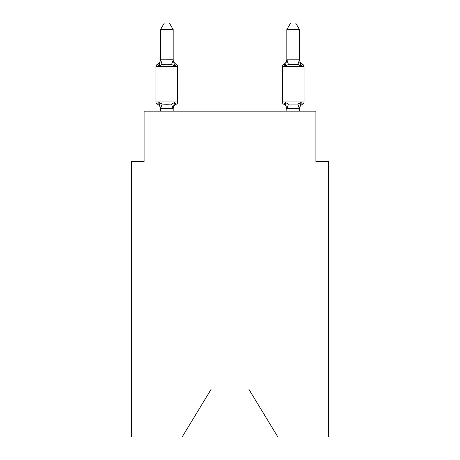 <?xml version="1.0" encoding="UTF-8"?>
<svg xmlns="http://www.w3.org/2000/svg" width="460" height="460" viewBox="0 0 460 460"><rect width="100%" height="100%" fill="white"/><g stroke="black" fill="none" stroke-linecap="round" stroke-linejoin="round"><path stroke-width="0.69" d="M248.693 389.005L277.869 437L328.509 437L328.509 161.673L315.882 161.673L315.882 111.153L144.118 111.153L144.118 161.673L131.491 161.673L131.491 437L182.131 437L211.307 389.005L248.693 389.005L211.307 389.005M173.167 29.566L160.534 29.566L164.329 23L169.372 23L173.167 29.566L173.167 60.047L174.742 66.079L176.295 64.302A2.524 2.524 0 0 1 177.715 66.573L177.715 101.936A2.524 2.524 0 0 1 176.295 104.207A2.524 2.524 0 0 0 177.715 101.936L177.715 66.573L177.715 101.936A2.524 2.524 0 0 1 176.295 104.207L174.742 102.43L176.295 104.207A2.524 2.524 0 0 0 177.715 101.936L177.715 66.573A2.524 2.524 0 0 0 176.295 64.302L174.742 66.079L176.295 64.302A2.524 2.524 0 0 1 177.715 66.573L177.715 101.936A2.524 2.524 0 0 1 176.295 104.207A2.524 2.524 0 0 0 177.715 101.936L177.715 66.573L177.715 101.936A2.524 2.524 0 0 1 176.295 104.207L174.742 102.43L176.295 104.207A2.524 2.524 0 0 0 177.715 101.936L177.715 66.573A2.524 2.524 0 0 0 176.295 64.302L174.742 66.079L176.295 64.302A2.524 2.524 0 0 1 177.715 66.573L177.715 101.936L177.715 66.573A2.524 2.524 0 0 0 176.295 64.302L174.742 66.079L176.295 64.302A2.524 2.524 0 0 1 177.715 66.573L177.715 101.936L177.715 66.573A2.524 2.524 0 0 0 176.295 64.302L174.742 66.079L176.295 64.302A2.524 2.524 0 0 1 177.715 66.573L177.715 101.936L177.715 66.573A2.524 2.524 0 0 0 176.295 64.302L174.742 66.079L176.295 64.302A2.524 2.524 0 0 1 177.715 66.573L177.715 101.936L177.715 66.573A2.524 2.524 0 0 0 176.295 64.302L174.742 66.079L176.295 64.302A2.524 2.524 0 0 1 177.715 66.573L177.715 101.936L177.715 66.573A2.524 2.524 0 0 0 176.295 64.302L174.742 66.079L176.295 64.302A2.524 2.524 0 0 1 177.715 66.573L177.715 101.936L177.715 66.573A2.524 2.524 0 0 0 176.295 64.302L174.742 66.079L176.295 64.302A2.524 2.524 0 0 1 177.715 66.573L177.715 101.936L177.715 66.573A2.524 2.524 0 0 0 176.295 64.302L174.742 66.079L176.295 64.302A2.524 2.524 0 0 1 177.715 66.573A2.524 2.524 0 0 0 176.295 64.302L174.742 66.079L176.295 64.302A2.524 2.524 0 0 1 177.715 66.573A2.524 2.524 0 0 0 176.295 64.302L174.742 66.079L176.295 64.302A2.524 2.524 0 0 1 177.715 66.573L177.715 101.936A2.524 2.524 0 0 1 176.295 104.207L174.742 102.43L176.295 104.207L174.742 102.43L176.295 104.207L174.742 102.43L176.295 104.207L174.742 102.43L176.295 104.207L174.742 102.43L176.295 104.207L174.742 102.43L176.295 104.207L174.742 102.43L176.295 104.207L174.742 102.43L176.295 104.207L174.742 102.43L176.295 104.207L174.742 102.43L173.064 108.715L160.534 108.686L158.959 102.43L157.412 104.207A2.524 2.524 0 0 1 155.992 101.936A2.524 2.524 0 0 0 157.412 104.207L158.959 102.43L157.412 104.207A2.524 2.524 0 0 1 155.992 101.936A2.524 2.524 0 0 0 157.412 104.207L158.959 102.43L157.412 104.207A2.524 2.524 0 0 1 155.992 101.936A2.524 2.524 0 0 0 157.412 104.207L158.959 102.43L157.412 104.207A2.524 2.524 0 0 1 155.992 101.936A2.524 2.524 0 0 0 157.412 104.207L158.959 102.43L157.412 104.207A2.524 2.524 0 0 1 155.992 101.936A2.524 2.524 0 0 0 157.412 104.207L158.959 102.43L157.412 104.207A2.524 2.524 0 0 1 155.992 101.936A2.524 2.524 0 0 0 157.412 104.207L158.959 102.43L157.412 104.207A2.524 2.524 0 0 1 155.992 101.936A2.524 2.524 0 0 0 157.412 104.207L158.959 102.43L157.412 104.207A2.524 2.524 0 0 1 155.992 101.936A2.524 2.524 0 0 0 157.412 104.207L158.959 102.43L157.412 104.207A2.524 2.524 0 0 1 155.992 101.936A2.524 2.524 0 0 0 157.412 104.207L158.959 102.43L157.412 104.207A2.524 2.524 0 0 1 155.992 101.936A2.524 2.524 0 0 0 157.412 104.207L158.959 102.43L157.412 104.207A2.524 2.524 0 0 1 155.992 101.936A2.524 2.524 0 0 0 157.412 104.207L158.959 102.43L157.412 104.207A2.524 2.524 0 0 1 155.992 101.936A2.524 2.524 0 0 0 157.412 104.207L158.959 102.43L157.412 104.207A2.524 2.524 0 0 1 155.992 101.936A2.524 2.524 0 0 0 157.412 104.207L158.959 102.43L157.412 104.207A2.524 2.524 0 0 1 155.992 101.936A2.524 2.524 0 0 0 157.412 104.207L158.959 102.43L157.412 104.207A2.524 2.524 0 0 1 155.992 101.936A2.524 2.524 0 0 0 157.412 104.207L158.959 102.43L157.412 104.207A2.524 2.524 0 0 1 155.992 101.936A2.524 2.524 0 0 0 157.412 104.207L158.959 102.43L157.412 104.207A2.524 2.524 0 0 1 155.992 101.936A2.524 2.524 0 0 0 157.412 104.207L158.959 102.43L157.412 104.207A2.524 2.524 0 0 1 155.992 101.936A2.524 2.524 0 0 0 157.412 104.207L158.959 102.43L157.412 104.207A2.524 2.524 0 0 1 155.992 101.936A2.524 2.524 0 0 0 157.412 104.207L158.959 102.43L157.412 104.207A2.524 2.524 0 0 1 155.992 101.936A2.524 2.524 0 0 0 157.412 104.207L158.959 102.43L157.412 104.207A2.524 2.524 0 0 1 155.992 101.936A2.524 2.524 0 0 0 157.412 104.207L158.959 102.43L157.412 104.207A2.524 2.524 0 0 1 155.992 101.936A2.524 2.524 0 0 0 157.412 104.207L158.959 102.43L157.412 104.207A2.524 2.524 0 0 1 155.992 101.936A2.524 2.524 0 0 0 157.412 104.207L158.959 102.43L157.412 104.207A2.524 2.524 0 0 1 155.992 101.936A2.524 2.524 0 0 0 157.412 104.207L158.959 102.43L162.115 104.052L166.853 104.305L171.591 104.052L174.742 102.43L176.295 104.207A2.524 2.524 0 0 0 177.715 101.936A2.524 2.524 0 0 1 176.295 104.207A2.524 2.524 0 0 0 177.715 101.936A2.524 2.524 0 0 1 176.295 104.207L175.542 103.839L176.295 104.207A2.524 2.524 0 0 0 177.715 101.936A2.524 2.524 0 0 1 176.295 104.207A2.524 2.524 0 0 0 177.715 101.936A2.524 2.524 0 0 1 176.295 104.207A2.524 2.524 0 0 0 177.715 101.936A2.524 2.524 0 0 1 176.295 104.207A2.524 2.524 0 0 0 177.715 101.936A2.524 2.524 0 0 1 176.295 104.207A2.524 2.524 0 0 0 177.715 101.936A2.524 2.524 0 0 1 176.295 104.207L175.57 103.862L176.295 104.207A2.524 2.524 0 0 0 177.715 101.936A2.524 2.524 0 0 1 176.295 104.207A2.524 2.524 0 0 0 177.715 101.936A2.524 2.524 0 0 1 176.295 104.207A2.524 2.524 0 0 0 177.715 101.936A2.524 2.524 0 0 1 176.295 104.207A2.524 2.524 0 0 0 177.715 101.936A2.524 2.524 0 0 1 176.295 104.207A2.524 2.524 0 0 0 177.715 101.936A2.524 2.524 0 0 1 176.295 104.207A2.524 2.524 0 0 0 177.715 101.936A2.524 2.524 0 0 1 176.295 104.207A2.524 2.524 0 0 0 177.715 101.936A2.524 2.524 0 0 1 176.295 104.207A2.524 2.524 0 0 0 177.715 101.936A2.524 2.524 0 0 1 176.295 104.207A2.524 2.524 0 0 0 177.715 101.936A2.524 2.524 0 0 1 176.295 104.207A2.524 2.524 0 0 0 177.715 101.936A2.524 2.524 0 0 1 176.295 104.207A2.524 2.524 0 0 0 177.715 101.936A2.524 2.524 0 0 1 176.295 104.207A2.524 2.524 0 0 0 177.715 101.936A2.524 2.524 0 0 1 176.295 104.207L175.57 103.862M174.742 102.43L176.295 104.207A2.524 2.524 0 0 0 177.715 101.936L177.715 66.573A2.524 2.524 0 0 0 176.295 64.302L174.742 66.079L171.591 64.452L166.853 64.199L162.115 64.452L158.959 66.079L157.412 64.302A2.524 2.524 0 0 0 155.992 66.573A2.524 2.524 0 0 1 157.412 64.302A2.524 2.524 0 0 0 155.992 66.573A2.524 2.524 0 0 1 157.412 64.302L158.131 64.647L157.412 64.302A2.524 2.524 0 0 0 155.992 66.573A2.524 2.524 0 0 1 157.412 64.302A2.524 2.524 0 0 0 155.992 66.573A2.524 2.524 0 0 1 157.412 64.302L158.131 64.647L157.412 64.302A2.524 2.524 0 0 0 155.992 66.573A2.524 2.524 0 0 1 157.412 64.302A2.524 2.524 0 0 0 155.992 66.573A2.524 2.524 0 0 1 157.412 64.302L158.131 64.647L157.412 64.302A2.524 2.524 0 0 0 155.992 66.573A2.524 2.524 0 0 1 157.412 64.302A2.524 2.524 0 0 0 155.992 66.573A2.524 2.524 0 0 1 157.412 64.302L158.131 64.647L157.412 64.302A2.524 2.524 0 0 0 155.992 66.573A2.524 2.524 0 0 1 157.412 64.302A2.524 2.524 0 0 0 155.992 66.573A2.524 2.524 0 0 1 157.412 64.302L158.131 64.647L157.412 64.302A2.524 2.524 0 0 0 155.992 66.573A2.524 2.524 0 0 1 157.412 64.302A2.524 2.524 0 0 0 155.992 66.573A2.524 2.524 0 0 1 157.412 64.302L158.131 64.647L157.412 64.302A2.524 2.524 0 0 0 155.992 66.573A2.524 2.524 0 0 1 157.412 64.302A2.524 2.524 0 0 0 155.992 66.573A2.524 2.524 0 0 1 157.412 64.302L158.131 64.647L157.412 64.302A2.524 2.524 0 0 0 155.992 66.573A2.524 2.524 0 0 1 157.412 64.302A2.524 2.524 0 0 0 155.992 66.573A2.524 2.524 0 0 1 157.412 64.302L158.131 64.647L157.412 64.302A2.524 2.524 0 0 0 155.992 66.573A2.524 2.524 0 0 1 157.412 64.302A2.524 2.524 0 0 0 155.992 66.573A2.524 2.524 0 0 1 157.412 64.302L158.131 64.647L157.412 64.302A2.524 2.524 0 0 0 155.992 66.573A2.524 2.524 0 0 1 157.412 64.302A2.524 2.524 0 0 0 155.992 66.573A2.524 2.524 0 0 1 157.412 64.302L158.131 64.647L157.412 64.302A2.524 2.524 0 0 0 155.992 66.573A2.524 2.524 0 0 1 157.412 64.302A2.524 2.524 0 0 0 155.992 66.573A2.524 2.524 0 0 1 157.412 64.302L158.131 64.647L157.412 64.302A2.524 2.524 0 0 0 155.992 66.573A2.524 2.524 0 0 1 157.412 64.302A2.524 2.524 0 0 0 155.992 66.573A2.524 2.524 0 0 1 157.412 64.302L158.131 64.647M173.167 60.047L171.591 64.452M173.167 108.456L173.759 105.484L173.167 108.456M297.884 64.452L299.466 59.823L299.466 29.566L286.833 29.566L286.833 59.823L299.466 59.823L301.041 66.079L297.884 64.452L288.408 64.452L285.257 66.079L285.844 64.078L285.257 66.079L285.844 64.078L285.257 66.079L285.844 64.078L285.257 66.079L285.844 64.078L285.257 66.079L285.844 64.078L285.257 66.079L285.844 64.078L285.257 66.079L285.844 64.078L285.257 66.079L285.844 64.078L285.257 66.079L285.844 64.078L285.257 66.079L285.844 64.078L285.257 66.079L285.844 64.078L285.257 66.079L285.844 64.078L285.257 66.079L283.705 64.302A2.524 2.524 0 0 0 282.285 66.573A2.524 2.524 0 0 1 283.705 64.302A2.524 2.524 0 0 0 282.285 66.573L304.008 66.573A2.524 2.524 0 0 0 302.588 64.302A2.524 2.524 0 0 1 304.008 66.573A2.524 2.524 0 0 0 302.588 64.302L301.041 66.079L299.724 61.95L301.041 66.079L299.724 61.95L301.041 66.079L299.724 61.95L301.041 66.079L299.724 61.95L301.041 66.079L299.724 61.95L301.041 66.079L299.724 61.95L301.041 66.079L299.724 61.95L301.041 66.079L299.724 61.95L301.041 66.079L299.724 61.95L301.041 66.079L299.724 61.95L301.041 66.079L299.724 61.95L301.041 66.079L299.724 61.95L301.041 66.079L302.588 64.302A2.524 2.524 0 0 1 304.008 66.573A2.524 2.524 0 0 0 302.588 64.302L301.041 66.079L302.588 64.302A2.524 2.524 0 0 1 304.008 66.573A2.524 2.524 0 0 0 302.588 64.302L301.041 66.079L302.588 64.302A2.524 2.524 0 0 1 304.008 66.573A2.524 2.524 0 0 0 302.588 64.302L301.041 66.079L302.588 64.302A2.524 2.524 0 0 1 304.008 66.573A2.524 2.524 0 0 0 302.588 64.302L301.041 66.079L302.588 64.302A2.524 2.524 0 0 1 304.008 66.573A2.524 2.524 0 0 0 302.588 64.302L301.041 66.079L302.588 64.302A2.524 2.524 0 0 1 304.008 66.573A2.524 2.524 0 0 0 302.588 64.302L301.041 66.079L302.588 64.302A2.524 2.524 0 0 1 304.008 66.573A2.524 2.524 0 0 0 302.588 64.302L301.041 66.079L302.588 64.302A2.524 2.524 0 0 1 304.008 66.573A2.524 2.524 0 0 0 302.588 64.302L301.041 66.079L302.588 64.302A2.524 2.524 0 0 1 304.008 66.573A2.524 2.524 0 0 0 302.588 64.302L301.041 66.079L302.588 64.302A2.524 2.524 0 0 1 304.008 66.573A2.524 2.524 0 0 0 302.588 64.302L301.041 66.079L302.588 64.302A2.524 2.524 0 0 1 304.008 66.573A2.524 2.524 0 0 0 302.588 64.302L301.041 66.079L302.588 64.302A2.524 2.524 0 0 1 304.008 66.573A2.524 2.524 0 0 0 302.588 64.302L301.041 66.079L302.588 64.302A2.524 2.524 0 0 1 304.008 66.573A2.524 2.524 0 0 0 302.588 64.302L301.041 66.079L302.588 64.302A2.524 2.524 0 0 1 304.008 66.573A2.524 2.524 0 0 0 302.588 64.302L301.041 66.079L302.588 64.302A2.524 2.524 0 0 1 304.008 66.573A2.524 2.524 0 0 0 302.588 64.302L301.041 66.079L302.588 64.302A2.524 2.524 0 0 1 304.008 66.573A2.524 2.524 0 0 0 302.588 64.302L301.041 66.079L302.588 64.302A2.524 2.524 0 0 1 304.008 66.573A2.524 2.524 0 0 0 302.588 64.302L301.041 66.079L302.588 64.302A2.524 2.524 0 0 1 304.008 66.573A2.524 2.524 0 0 0 302.588 64.302L301.041 66.079L302.588 64.302A2.524 2.524 0 0 1 304.008 66.573A2.524 2.524 0 0 0 302.588 64.302L301.041 66.079L302.588 64.302A2.524 2.524 0 0 1 304.008 66.573A2.524 2.524 0 0 0 302.588 64.302L301.041 66.079L302.588 64.302A2.524 2.524 0 0 1 304.008 66.573A2.524 2.524 0 0 0 302.588 64.302L301.041 66.079L302.588 64.302A2.524 2.524 0 0 1 304.008 66.573A2.524 2.524 0 0 0 302.588 64.302L301.041 66.079L302.588 64.302A2.524 2.524 0 0 1 304.008 66.573L304.008 101.936A2.524 2.524 0 0 1 302.588 104.207L301.041 102.43L302.588 104.207L301.869 103.862M299.466 111.153L299.466 108.686L286.833 108.456L286.833 109.204L285.257 102.43L283.705 104.207A2.524 2.524 0 0 1 282.285 101.936A2.524 2.524 0 0 0 283.705 104.207A5.554 5.554 0 0 1 286.833 109.204A5.554 5.554 0 0 0 283.705 104.207A2.524 2.524 0 0 1 282.285 101.936A2.524 2.524 0 0 0 283.705 104.207L285.257 102.43L283.705 104.207A2.524 2.524 0 0 1 282.285 101.936A2.524 2.524 0 0 0 283.705 104.207L285.257 102.43L283.705 104.207A5.554 5.554 0 0 1 286.833 109.204A5.554 5.554 0 0 0 283.705 104.207A2.524 2.524 0 0 1 282.285 101.936A2.524 2.524 0 0 0 283.705 104.207L285.257 102.43L283.705 104.207A2.524 2.524 0 0 1 282.285 101.936A2.524 2.524 0 0 0 283.705 104.207L285.257 102.43L283.705 104.207A5.554 5.554 0 0 1 286.833 109.204A5.554 5.554 0 0 0 283.705 104.207A2.524 2.524 0 0 1 282.285 101.936A2.524 2.524 0 0 0 283.705 104.207L285.257 102.43L283.705 104.207A2.524 2.524 0 0 1 282.285 101.936A2.524 2.524 0 0 0 283.705 104.207L285.257 102.43L283.705 104.207A5.554 5.554 0 0 1 286.833 109.204A5.554 5.554 0 0 0 283.705 104.207A2.524 2.524 0 0 1 282.285 101.936A2.524 2.524 0 0 0 283.705 104.207L285.257 102.43L283.705 104.207A2.524 2.524 0 0 1 282.285 101.936A2.524 2.524 0 0 0 283.705 104.207L285.257 102.43L283.705 104.207A5.554 5.554 0 0 1 286.833 109.204A5.554 5.554 0 0 0 283.705 104.207A2.524 2.524 0 0 1 282.285 101.936A2.524 2.524 0 0 0 283.705 104.207L285.257 102.43L283.705 104.207A2.524 2.524 0 0 1 282.285 101.936A2.524 2.524 0 0 0 283.705 104.207L285.257 102.43L283.705 104.207A5.554 5.554 0 0 1 286.833 109.204A5.554 5.554 0 0 0 283.705 104.207A2.524 2.524 0 0 1 282.285 101.936A2.524 2.524 0 0 0 283.705 104.207L285.257 102.43L283.705 104.207A2.524 2.524 0 0 1 282.285 101.936A2.524 2.524 0 0 0 283.705 104.207L285.257 102.43L283.705 104.207A5.554 5.554 0 0 1 286.833 109.204A5.554 5.554 0 0 0 283.705 104.207A2.524 2.524 0 0 1 282.285 101.936A2.524 2.524 0 0 0 283.705 104.207L285.257 102.43L283.705 104.207A2.524 2.524 0 0 1 282.285 101.936A2.524 2.524 0 0 0 283.705 104.207L285.257 102.43L283.705 104.207A5.554 5.554 0 0 1 286.833 109.204A5.554 5.554 0 0 0 283.705 104.207A2.524 2.524 0 0 1 282.285 101.936A2.524 2.524 0 0 0 283.705 104.207L285.257 102.43L283.705 104.207A2.524 2.524 0 0 1 282.285 101.936A2.524 2.524 0 0 0 283.705 104.207L285.257 102.43L283.705 104.207A5.554 5.554 0 0 1 286.833 109.204A5.554 5.554 0 0 0 283.705 104.207A2.524 2.524 0 0 1 282.285 101.936A2.524 2.524 0 0 0 283.705 104.207L285.257 102.43L283.705 104.207A2.524 2.524 0 0 1 282.285 101.936A2.524 2.524 0 0 0 283.705 104.207L285.257 102.43L283.705 104.207A5.554 5.554 0 0 1 286.833 109.204A5.554 5.554 0 0 0 283.705 104.207A2.524 2.524 0 0 1 282.285 101.936A2.524 2.524 0 0 0 283.705 104.207L285.257 102.43L283.705 104.207A2.524 2.524 0 0 1 282.285 101.936A2.524 2.524 0 0 0 283.705 104.207L285.257 102.43L283.705 104.207A5.554 5.554 0 0 1 286.833 109.204A5.554 5.554 0 0 0 283.705 104.207A2.524 2.524 0 0 1 282.285 101.936A2.524 2.524 0 0 0 283.705 104.207L285.257 102.43L283.705 104.207A2.524 2.524 0 0 1 282.285 101.936A2.524 2.524 0 0 0 283.705 104.207L285.257 102.43L283.705 104.207A5.554 5.554 0 0 1 286.833 109.204A5.554 5.554 0 0 0 283.705 104.207A2.524 2.524 0 0 1 282.285 101.936A2.524 2.524 0 0 0 283.705 104.207L285.257 102.43L288.408 104.052L297.884 104.052L301.041 102.43L302.588 104.207A2.524 2.524 0 0 0 304.008 101.936A2.524 2.524 0 0 1 302.588 104.207A2.524 2.524 0 0 0 304.008 101.936A2.524 2.524 0 0 1 302.588 104.207L301.041 102.43L302.588 104.207A2.524 2.524 0 0 0 304.008 101.936A2.524 2.524 0 0 1 302.588 104.207L301.041 102.43L302.588 104.207A2.524 2.524 0 0 0 304.008 101.936A2.524 2.524 0 0 1 302.588 104.207L301.041 102.43L302.588 104.207A2.524 2.524 0 0 0 304.008 101.936A2.524 2.524 0 0 1 302.588 104.207L301.041 102.43L302.588 104.207A2.524 2.524 0 0 0 304.008 101.936A2.524 2.524 0 0 1 302.588 104.207L301.041 102.43L302.588 104.207A2.524 2.524 0 0 0 304.008 101.936A2.524 2.524 0 0 1 302.588 104.207L301.041 102.43L302.588 104.207A2.524 2.524 0 0 0 304.008 101.936A2.524 2.524 0 0 1 302.588 104.207L301.041 102.43L302.588 104.207A2.524 2.524 0 0 0 304.008 101.936A2.524 2.524 0 0 1 302.588 104.207L301.041 102.43L302.588 104.207A2.524 2.524 0 0 0 304.008 101.936A2.524 2.524 0 0 1 302.588 104.207L301.041 102.43L302.588 104.207A2.524 2.524 0 0 0 304.008 101.936A2.524 2.524 0 0 1 302.588 104.207L301.041 102.43L302.588 104.207A2.524 2.524 0 0 0 304.008 101.936L282.285 101.936L282.285 66.573A2.524 2.524 0 0 1 283.705 64.302L284.43 64.647L283.705 64.302A2.524 2.524 0 0 0 282.285 66.573A2.524 2.524 0 0 1 283.705 64.302L284.43 64.647L283.705 64.302A2.524 2.524 0 0 0 282.285 66.573A2.524 2.524 0 0 1 283.705 64.302A2.524 2.524 0 0 0 282.285 66.573A2.524 2.524 0 0 1 283.705 64.302L284.43 64.647L283.705 64.302A2.524 2.524 0 0 0 282.285 66.573A2.524 2.524 0 0 1 283.705 64.302A2.524 2.524 0 0 0 282.285 66.573A2.524 2.524 0 0 1 283.705 64.302L284.43 64.647L283.705 64.302A2.524 2.524 0 0 0 282.285 66.573A2.524 2.524 0 0 1 283.705 64.302A2.524 2.524 0 0 0 282.285 66.573A2.524 2.524 0 0 1 283.705 64.302L284.43 64.647L283.705 64.302A2.524 2.524 0 0 0 282.285 66.573A2.524 2.524 0 0 1 283.705 64.302A2.524 2.524 0 0 0 282.285 66.573A2.524 2.524 0 0 1 283.705 64.302L284.43 64.647L283.705 64.302A2.524 2.524 0 0 0 282.285 66.573A2.524 2.524 0 0 1 283.705 64.302A2.524 2.524 0 0 0 282.285 66.573A2.524 2.524 0 0 1 283.705 64.302L284.43 64.647L283.705 64.302A2.524 2.524 0 0 0 282.285 66.573A2.524 2.524 0 0 1 283.705 64.302A2.524 2.524 0 0 0 282.285 66.573A2.524 2.524 0 0 1 283.705 64.302L284.43 64.647L283.705 64.302A2.524 2.524 0 0 0 282.285 66.573A2.524 2.524 0 0 1 283.705 64.302A2.524 2.524 0 0 0 282.285 66.573A2.524 2.524 0 0 1 283.705 64.302L284.43 64.647L283.705 64.302A2.524 2.524 0 0 0 282.285 66.573A2.524 2.524 0 0 1 283.705 64.302A2.524 2.524 0 0 0 282.285 66.573A2.524 2.524 0 0 1 283.705 64.302L284.43 64.647L283.705 64.302A2.524 2.524 0 0 0 282.285 66.573A2.524 2.524 0 0 1 283.705 64.302A2.524 2.524 0 0 0 282.285 66.573A2.524 2.524 0 0 1 283.705 64.302L284.43 64.647L283.705 64.302A2.524 2.524 0 0 0 282.285 66.573A2.524 2.524 0 0 1 283.705 64.302A2.524 2.524 0 0 0 282.285 66.573A2.524 2.524 0 0 1 283.705 64.302L284.43 64.647M299.466 109.204L299.466 109.204A5.554 5.554 0 0 1 302.588 104.207M302.588 64.302A5.554 5.554 0 0 1 299.466 59.305A5.554 5.554 0 0 0 302.588 64.302A5.554 5.554 0 0 1 299.466 59.305A5.554 5.554 0 0 0 302.588 64.302A5.554 5.554 0 0 1 299.466 59.305A5.554 5.554 0 0 0 302.588 64.302A5.554 5.554 0 0 1 299.466 59.305A5.554 5.554 0 0 0 302.588 64.302A5.554 5.554 0 0 1 299.466 59.305A5.554 5.554 0 0 0 302.588 64.302A5.554 5.554 0 0 1 299.466 59.305A5.554 5.554 0 0 0 302.588 64.302A5.554 5.554 0 0 1 299.466 59.305A5.554 5.554 0 0 0 302.588 64.302A5.554 5.554 0 0 1 299.466 59.305A5.554 5.554 0 0 0 302.588 64.302A5.554 5.554 0 0 1 299.466 59.305A5.554 5.554 0 0 0 302.588 64.302A5.554 5.554 0 0 1 299.466 59.305A5.554 5.554 0 0 0 302.588 64.302A5.554 5.554 0 0 1 299.466 59.305A5.554 5.554 0 0 0 302.588 64.302A5.554 5.554 0 0 1 299.466 59.305A5.554 5.554 0 0 0 302.588 64.302M286.833 111.153L286.833 108.456M285.257 66.079L283.705 64.302A2.524 2.524 0 0 0 282.285 66.573A2.524 2.524 0 0 1 283.705 64.302L285.257 66.079L283.705 64.302L285.257 66.079L283.705 64.302L285.257 66.079L283.705 64.302L285.257 66.079L283.705 64.302L285.257 66.079L283.705 64.302L285.257 66.079L283.705 64.302L285.257 66.079L283.705 64.302L285.257 66.079L283.705 64.302L285.257 66.079L283.705 64.302L285.257 66.079L283.705 64.302L285.257 66.079L283.705 64.302L285.257 66.079L286.833 59.823M160.534 109.204L160.534 108.456L160.534 109.204A5.554 5.554 0 0 0 157.412 104.207M158.959 66.079L157.412 64.302L158.959 66.079L160.534 59.823L173.064 59.788M177.715 66.573L155.992 66.573L155.992 101.936L177.715 101.936M160.534 29.566L160.534 59.823M173.167 111.153L173.167 108.686M160.534 111.153L160.534 108.686M176.295 104.207A5.554 5.554 0 0 0 173.167 109.204M157.412 64.302A5.554 5.554 0 0 0 160.534 59.305M173.167 59.305A5.554 5.554 0 0 0 176.295 64.302M301.041 102.43L299.466 108.686M285.257 102.43L283.705 104.207M286.833 59.305A5.554 5.554 0 0 1 283.705 64.302M286.833 29.566L290.628 23L295.671 23L299.466 29.566M162.115 104.052L160.638 108.715M171.591 104.052L173.064 108.715M160.638 59.788L162.115 64.452M299.362 108.715L297.884 104.052M286.936 108.715L288.408 104.052M288.408 64.452L286.936 59.788"/></g></svg>
